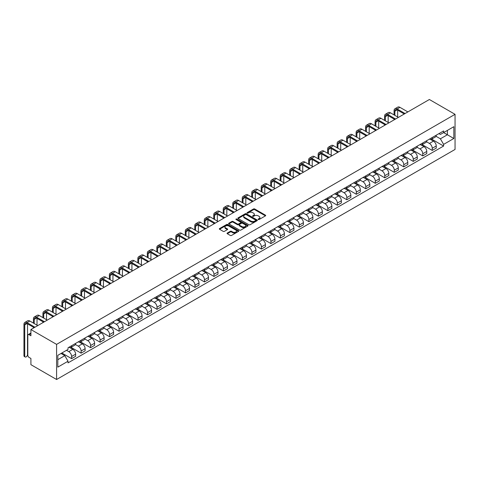 <?xml version="1.0" encoding="UTF-8"?>
<svg xmlns="http://www.w3.org/2000/svg" width="479" height="479" viewBox="0 0 479 479"><rect width="100%" height="100%" fill="white"/><g stroke="black" fill="none" stroke-linecap="round" stroke-linejoin="round"><path stroke-width="0.72" d="M258.271 219.526A0.593 0.341 0 0 0 259.103 219.526L265.45 215.861A0.844 0.485 0 0 0 265.695 215.52A0.844 0.485 0 0 0 265.45 215.173L254.702 208.97A0.844 0.485 0 0 0 253.505 208.97L247.164 212.628A0.593 0.341 0 0 0 247.996 213.113L248.823 212.64A2.7 1.563 0 0 1 252.643 212.64L253.535 213.155A2.7 1.563 0 0 1 254.331 214.257A2.7 1.563 0 0 1 253.535 215.364L252.714 215.837A0.593 0.341 0 0 0 253.553 216.316L254.373 215.843A2.7 1.563 0 0 1 258.193 215.843L259.091 216.364A2.7 1.563 0 0 1 259.881 217.466A2.7 1.563 0 0 1 259.091 218.568L258.271 219.041A0.593 0.341 0 0 0 258.271 219.526L258.271 219.041M227.291 233.034A0.844 0.485 0 0 0 227.046 233.375A0.844 0.485 0 0 0 227.291 233.722L230.309 235.458A0.844 0.485 0 0 0 231.501 235.458L238.548 231.393A0.844 0.485 0 0 0 238.793 231.046A0.844 0.485 0 0 0 238.548 230.704L227.8 224.501A0.844 0.485 0 0 0 226.609 224.501L219.562 228.567A0.844 0.485 0 0 0 219.31 228.914A0.844 0.485 0 0 0 219.562 229.255L223.202 231.357A0.844 0.485 0 0 0 224.4 231.357L227.411 229.621A0.844 0.485 0 0 0 227.663 229.273A0.844 0.485 0 0 0 227.411 228.926L225.609 227.884A2.257 1.305 0 0 1 224.944 226.962A2.257 1.305 0 0 1 226.339 225.759A2.257 1.305 0 0 1 228.8 226.04L235.878 230.124A2.257 1.305 0 0 1 236.536 231.046A2.257 1.305 0 0 1 235.141 232.255A2.257 1.305 0 0 1 232.68 231.974L231.501 231.291A0.844 0.485 0 0 0 230.309 231.291L227.291 233.034L227.291 233.722M56.588 344.377L30.913 329.552L429.376 99.5L455.05 114.325L56.588 344.377L56.588 379.5L455.05 149.448L455.05 114.325M248.876 224.741A0.844 0.485 0 0 0 250.074 224.741L257.121 220.669A0.844 0.485 0 0 0 257.367 220.328A0.844 0.485 0 0 0 257.121 219.981L246.374 213.778A0.844 0.485 0 0 0 245.176 213.778L238.129 217.843A0.844 0.485 0 0 0 237.883 218.19A0.844 0.485 0 0 0 238.129 218.532L248.876 224.741M236.309 219.651A0.593 0.341 0 0 1 236.907 219.735L247.823 226.04L240.787 230.1A0.844 0.485 0 0 1 239.596 230.1L228.848 223.897L231.86 222.166L231.86 221.466L228.848 223.208A0.844 0.485 0 0 0 228.597 223.549A0.844 0.485 0 0 0 228.848 223.897L228.848 223.208M231.86 222.166A0.844 0.485 0 0 1 233.057 222.166L233.057 221.466A0.844 0.485 0 0 0 231.86 221.466M233.057 221.466L237.416 223.98A0.844 0.485 0 0 0 238.608 223.98L240.608 222.825A0.844 0.485 0 0 0 240.859 222.484A0.844 0.485 0 0 0 240.608 222.136L236.069 219.52A0.593 0.341 0 0 1 236.907 219.035L247.835 225.346A0.844 0.485 0 0 1 248.08 225.687A0.844 0.485 0 0 1 247.835 226.034L247.835 225.346M30.913 329.552L30.913 335.767L29.027 334.683A1.718 0.994 -120 0 0 28.171 334.593A1.718 0.994 -120 0 0 27.812 335.384L27.812 355.262A1.718 0.994 -120 0 0 29.027 357.37L30.913 358.46L30.913 364.675L56.588 379.5M432.238 137.503A3.958 2.287 60 0 1 431.417 139.281L435.435 136.964A3.958 2.287 -120 0 0 436.249 135.186M426.538 141.766L429.441 143.443A3.958 2.287 60 0 1 432.238 148.286L436.255 145.969A3.958 2.287 -120 0 0 433.453 141.125L430.579 139.461M436.255 145.969L436.255 148.113L432.238 150.43L422.173 144.622M431.417 139.281A3.958 2.287 60 0 1 429.471 139.102M432.238 148.286L432.238 150.43M422.747 142.982A3.958 2.287 60 0 1 421.927 144.76L425.945 142.443A3.958 2.287 -120 0 0 426.759 140.664M412.682 150.101L422.747 155.909L426.765 153.591L426.765 151.448A3.958 2.287 -120 0 0 423.963 146.604L421.089 144.945M421.927 144.76A3.958 2.287 60 0 1 419.981 144.58M417.047 147.245L419.951 148.921A3.958 2.287 60 0 1 422.747 153.765L422.747 155.909M413.257 148.466A3.958 2.287 60 0 1 412.437 150.238L416.455 147.921A3.958 2.287 -120 0 0 417.275 146.143M403.192 155.579L413.257 161.387L417.275 159.07L417.275 156.926A3.958 2.287 -120 0 0 414.473 152.083L411.599 150.424M412.437 150.238A3.958 2.287 60 0 1 410.491 150.059M407.557 152.723L410.461 154.4A3.958 2.287 60 0 1 413.257 159.244L413.257 161.387M403.767 153.945A3.958 2.287 60 0 1 402.947 155.717L406.964 153.4A3.958 2.287 -120 0 0 407.785 151.621M393.702 161.058L403.767 166.866L407.785 164.548L407.785 162.405A3.958 2.287 -120 0 0 404.983 157.561L402.109 155.903M402.947 155.717A3.958 2.287 60 0 1 401.001 155.537M398.067 158.202L400.971 159.878A3.958 2.287 60 0 1 403.767 164.722L403.767 166.866M394.277 159.423A3.958 2.287 60 0 1 393.457 161.195L397.474 158.878A3.958 2.287 -120 0 0 398.294 157.106M384.212 166.536L394.277 172.344L398.294 170.027L398.294 167.884A3.958 2.287 -120 0 0 395.492 163.04L392.618 161.381M393.457 161.195A3.958 2.287 60 0 1 391.511 161.022M388.577 163.68L391.481 165.357A3.958 2.287 60 0 1 394.277 170.207L394.277 172.344M384.787 164.902A3.958 2.287 60 0 1 383.966 166.674L387.984 164.357A3.958 2.287 -120 0 0 388.804 162.585M374.722 172.015L384.787 177.823L388.804 175.506L388.804 173.362A3.958 2.287 -120 0 0 386.002 168.518L383.128 166.86M383.966 166.674A3.958 2.287 60 0 1 382.02 166.5M379.087 169.165L381.991 170.835A3.958 2.287 60 0 1 384.787 175.685L384.787 177.823M375.296 170.38A3.958 2.287 60 0 1 374.476 172.159L378.494 169.835A3.958 2.287 -120 0 0 379.314 168.063M365.232 177.493L375.296 183.307L379.314 180.984L379.314 178.847A3.958 2.287 -120 0 0 376.512 173.997L373.638 172.338M374.476 172.159A3.958 2.287 60 0 1 372.53 171.979M369.596 174.643L372.5 176.314A3.958 2.287 60 0 1 375.296 181.164L375.296 183.307M365.806 175.859A3.958 2.287 60 0 1 364.986 177.637L369.004 175.32A3.958 2.287 -120 0 0 369.824 173.542M355.741 182.972L365.806 188.786L369.824 186.463L369.824 184.325A3.958 2.287 -120 0 0 367.022 179.475L364.148 177.817M364.986 177.637A3.958 2.287 60 0 1 363.04 177.458M360.106 180.122L363.01 181.792A3.958 2.287 60 0 1 365.806 186.642L365.806 188.786M356.316 181.337A3.958 2.287 60 0 1 355.496 183.116L359.513 180.799A3.958 2.287 -120 0 0 360.334 179.02M346.251 188.451L356.316 194.264L360.334 191.947L360.334 189.804A3.958 2.287 -120 0 0 357.532 184.954L354.658 183.295M355.496 183.116A3.958 2.287 60 0 1 353.55 182.936M350.616 185.601L353.52 187.271A3.958 2.287 60 0 1 356.316 192.121L356.316 194.264M346.826 186.816A3.958 2.287 60 0 1 346.006 188.594L350.023 186.277A3.958 2.287 -120 0 0 350.844 184.499M336.761 193.929L346.826 199.743L350.844 197.426L350.844 195.282A3.958 2.287 -120 0 0 348.041 190.432L345.167 188.774M346.006 188.594A3.958 2.287 60 0 1 344.06 188.415M341.126 191.079L344.03 192.75A3.958 2.287 60 0 1 346.826 197.599L346.826 199.743M337.336 192.295A3.958 2.287 60 0 1 336.515 194.073L340.533 191.756A3.958 2.287 -120 0 0 341.353 189.977M327.271 199.408L337.336 205.222L341.353 202.904L341.353 200.761A3.958 2.287 -120 0 0 338.551 195.911L335.677 194.252M336.515 194.073A3.958 2.287 60 0 1 334.57 193.893M331.636 196.558L334.54 198.234A3.958 2.287 60 0 1 337.336 203.078L337.336 205.222M327.846 197.773A3.958 2.287 60 0 1 327.025 199.551L331.043 197.234A3.958 2.287 -120 0 0 331.863 195.456M317.781 204.886L327.846 210.7L331.863 208.383L331.863 206.239A3.958 2.287 -120 0 0 329.061 201.39L326.187 199.731M327.025 199.551A3.958 2.287 60 0 1 325.079 199.372M322.145 202.036L325.049 203.713A3.958 2.287 60 0 1 327.846 208.557L327.846 210.7M318.355 203.252A3.958 2.287 60 0 1 317.535 205.03L321.553 202.713A3.958 2.287 -120 0 0 322.373 200.935M308.29 210.371L318.355 216.179L322.373 213.862L322.373 211.718A3.958 2.287 -120 0 0 319.571 206.874L316.697 205.21M317.535 205.03A3.958 2.287 60 0 1 315.589 204.85M312.655 207.515L315.559 209.191A3.958 2.287 60 0 1 318.355 214.035L318.355 216.179M308.865 208.73A3.958 2.287 60 0 1 308.045 210.509L312.063 208.191A3.958 2.287 -120 0 0 312.883 206.413M298.8 215.849L308.865 221.657L312.883 219.34L312.883 217.197A3.958 2.287 -120 0 0 310.081 212.353L307.207 210.694M308.045 210.509A3.958 2.287 60 0 1 306.099 210.329M303.165 212.993L306.069 214.67A3.958 2.287 60 0 1 308.865 219.514L308.865 221.657M299.375 214.215A3.958 2.287 60 0 1 298.555 215.987L302.572 213.67A3.958 2.287 -120 0 0 303.393 211.892M289.31 221.328L299.375 227.136L303.393 224.819L303.393 222.675A3.958 2.287 -120 0 0 300.59 217.831L297.716 216.173M298.555 215.987A3.958 2.287 60 0 1 296.609 215.807M293.675 218.472L296.579 220.148A3.958 2.287 60 0 1 299.375 224.992L299.375 227.136M289.885 219.693A3.958 2.287 60 0 1 289.065 221.466L293.082 219.148A3.958 2.287 -120 0 0 293.902 217.37M279.82 226.806L289.885 232.614L293.902 230.297L293.902 228.154A3.958 2.287 -120 0 0 291.1 223.31L288.226 221.651M289.065 221.466A3.958 2.287 60 0 1 287.119 221.286M284.185 223.95L287.089 225.627A3.958 2.287 60 0 1 289.885 230.471L289.885 232.614M280.395 225.172A3.958 2.287 60 0 1 279.574 226.944L283.592 224.627A3.958 2.287 -120 0 0 284.412 222.855M270.33 232.285L280.395 238.093L284.412 235.776L284.412 233.632A3.958 2.287 -120 0 0 281.61 228.788L278.736 227.13M279.574 226.944A3.958 2.287 60 0 1 277.628 226.771M274.695 229.429L277.598 231.106A3.958 2.287 60 0 1 280.395 235.955L280.395 238.093M270.904 230.65A3.958 2.287 60 0 1 270.084 232.423L274.102 230.106A3.958 2.287 -120 0 0 274.922 228.333M260.839 237.764L270.904 243.572L274.922 241.254L274.922 239.111A3.958 2.287 -120 0 0 272.12 234.267L269.246 232.608M270.084 232.423A3.958 2.287 60 0 1 268.138 232.249M265.204 234.914L268.108 236.584A3.958 2.287 60 0 1 270.904 241.434L270.904 243.572M261.414 236.129A3.958 2.287 60 0 1 260.594 237.907L264.612 235.584A3.958 2.287 -120 0 0 265.432 233.812M251.349 243.242L261.414 249.056L265.432 246.733L265.432 244.595A3.958 2.287 -120 0 0 262.63 239.745L259.756 238.087M260.594 237.907A3.958 2.287 60 0 1 258.648 237.728M255.72 240.392L258.618 242.063A3.958 2.287 60 0 1 261.414 246.913L261.414 249.056M251.924 241.608A3.958 2.287 60 0 1 251.104 243.386L255.121 241.069A3.958 2.287 -120 0 0 255.942 239.29M241.859 248.721L251.924 254.535L255.942 252.211L255.942 250.074A3.958 2.287 -120 0 0 253.14 245.224L250.266 243.566M251.104 243.386A3.958 2.287 60 0 1 249.158 243.206M246.23 245.871L249.128 247.541A3.958 2.287 60 0 1 251.924 252.391L251.924 254.535M242.434 247.086A3.958 2.287 60 0 1 241.614 248.864L245.631 246.547A3.958 2.287 -120 0 0 246.451 244.769M232.369 254.199L242.434 260.013L246.451 257.696L246.451 255.552A3.958 2.287 -120 0 0 243.649 250.703L240.775 249.044M241.614 248.864A3.958 2.287 60 0 1 239.668 248.685M236.74 251.349L239.638 253.02A3.958 2.287 60 0 1 242.434 257.87L242.434 260.013M232.944 252.565A3.958 2.287 60 0 1 232.123 254.343L236.141 252.026A3.958 2.287 -120 0 0 236.961 250.248M222.879 259.678L232.944 265.492L236.961 263.175L236.961 261.031A3.958 2.287 -120 0 0 234.159 256.181L231.285 254.523M232.123 254.343A3.958 2.287 60 0 1 230.177 254.163M227.25 256.828L230.148 258.498A3.958 2.287 60 0 1 232.944 263.348L232.944 265.492M223.453 258.043A3.958 2.287 60 0 1 222.633 259.822L226.651 257.504A3.958 2.287 -120 0 0 227.471 255.726M213.389 265.156L223.453 270.97L227.471 268.653L227.471 266.51A3.958 2.287 -120 0 0 224.669 261.66L221.795 260.001M222.633 259.822A3.958 2.287 60 0 1 220.687 259.642M217.759 262.306L220.657 263.983A3.958 2.287 60 0 1 223.453 268.827L223.453 270.97M213.963 263.522A3.958 2.287 60 0 1 213.143 265.3L217.161 262.983A3.958 2.287 -120 0 0 217.981 261.205M203.898 270.635L213.963 276.449L217.981 274.132L217.981 271.988A3.958 2.287 -120 0 0 215.179 267.138L212.311 265.48M213.143 265.3A3.958 2.287 60 0 1 211.197 265.121M208.269 267.785L211.167 269.461A3.958 2.287 60 0 1 213.963 274.305L213.963 276.449M204.473 269A3.958 2.287 60 0 1 203.653 270.779L207.67 268.462A3.958 2.287 -120 0 0 208.491 266.683M194.408 276.12L204.473 281.927L208.491 279.61L208.491 277.467A3.958 2.287 -120 0 0 205.689 272.623L202.821 270.958M203.653 270.779A3.958 2.287 60 0 1 201.707 270.599M198.779 273.264L201.677 274.94A3.958 2.287 60 0 1 204.473 279.784L204.473 281.927M194.983 274.479A3.958 2.287 60 0 1 194.163 276.257L198.18 273.94A3.958 2.287 -120 0 0 199.001 272.162M184.918 281.598L194.983 287.406L199.001 285.089L199.001 282.945A3.958 2.287 -120 0 0 196.204 278.101L193.33 276.443M194.163 276.257A3.958 2.287 60 0 1 192.217 276.078M189.289 278.742L192.187 280.419A3.958 2.287 60 0 1 194.983 285.262L194.983 287.406M185.493 279.964A3.958 2.287 60 0 1 184.672 281.736L188.69 279.419A3.958 2.287 -120 0 0 189.51 277.64M175.428 287.077L185.493 292.885L189.51 290.567L189.51 288.424A3.958 2.287 -120 0 0 186.714 283.58L183.84 281.921M184.672 281.736A3.958 2.287 60 0 1 182.727 281.556M179.799 284.221L182.697 285.897A3.958 2.287 60 0 1 185.493 290.741L185.493 292.885M176.003 285.442A3.958 2.287 60 0 1 175.182 287.214L179.2 284.897A3.958 2.287 -120 0 0 180.02 283.119M165.938 292.555L176.003 298.363L180.02 296.046L180.02 293.902A3.958 2.287 -120 0 0 177.224 289.059L174.35 287.4M175.182 287.214A3.958 2.287 60 0 1 173.236 287.035M170.308 289.699L173.206 291.376A3.958 2.287 60 0 1 176.003 296.22L176.003 298.363M166.512 290.921A3.958 2.287 60 0 1 165.692 292.693L169.71 290.376A3.958 2.287 -120 0 0 170.53 288.603M156.447 298.034L166.512 303.842L170.53 301.525L170.53 299.381A3.958 2.287 -120 0 0 167.734 294.537L164.86 292.879M165.692 292.693A3.958 2.287 60 0 1 163.746 292.519M160.818 295.178L163.716 296.854A3.958 2.287 60 0 1 166.512 301.704L166.512 303.842M157.022 296.399A3.958 2.287 60 0 1 156.202 298.172L160.22 295.854A3.958 2.287 -120 0 0 161.04 294.082M146.957 303.512L157.022 309.32L161.04 307.003L161.04 304.86A3.958 2.287 -120 0 0 158.244 300.016L155.37 298.357M156.202 298.172A3.958 2.287 60 0 1 154.256 297.998M151.328 300.662L154.226 302.333A3.958 2.287 60 0 1 157.022 307.183L157.022 309.32M147.532 301.878A3.958 2.287 60 0 1 146.712 303.656L150.729 301.333A3.958 2.287 -120 0 0 151.55 299.561M137.467 308.991L147.532 314.805L151.55 312.482L151.55 310.344A3.958 2.287 -120 0 0 148.753 305.494L145.879 303.836M146.712 303.656A3.958 2.287 60 0 1 144.766 303.476M141.838 306.141L144.736 307.811A3.958 2.287 60 0 1 147.532 312.661L147.532 314.805M138.042 307.356A3.958 2.287 60 0 1 137.222 309.135L141.239 306.811A3.958 2.287 -120 0 0 142.059 305.039M127.977 314.469L138.042 320.283L142.059 317.96L142.059 315.823A3.958 2.287 -120 0 0 139.263 310.973L136.389 309.314M137.222 309.135A3.958 2.287 60 0 1 135.276 308.955M132.348 311.619L135.246 313.29A3.958 2.287 60 0 1 138.042 318.14L138.042 320.283M128.552 312.835A3.958 2.287 60 0 1 127.737 314.613L131.749 312.296A3.958 2.287 -120 0 0 132.569 310.518M118.487 319.948L128.552 325.762L132.569 323.445L132.569 321.301A3.958 2.287 -120 0 0 129.773 316.451L126.899 314.793M127.737 314.613A3.958 2.287 60 0 1 125.785 314.434M122.858 317.098L125.755 318.769A3.958 2.287 60 0 1 128.552 323.618L128.552 325.762M119.061 318.313A3.958 2.287 60 0 1 118.247 320.092L122.259 317.775A3.958 2.287 -120 0 0 123.079 315.996M108.996 325.427L119.061 331.24L123.079 328.923L123.079 326.78A3.958 2.287 -120 0 0 120.283 321.93L117.409 320.271M118.247 320.092A3.958 2.287 60 0 1 116.295 319.912M113.367 322.577L116.265 324.247A3.958 2.287 60 0 1 119.061 329.097L119.061 331.24M109.571 323.792A3.958 2.287 60 0 1 108.757 325.57L112.769 323.253A3.958 2.287 -120 0 0 113.589 321.475M99.506 330.905L109.571 336.719L113.589 334.402L113.589 332.258A3.958 2.287 -120 0 0 110.793 327.408L107.919 325.75M108.757 325.57A3.958 2.287 60 0 1 106.805 325.391M103.877 328.055L106.775 329.732A3.958 2.287 60 0 1 109.571 334.576L109.571 336.719M100.081 329.271A3.958 2.287 60 0 1 99.267 331.049L103.278 328.732A3.958 2.287 -120 0 0 104.099 326.953M90.016 336.384L100.081 342.198L104.099 339.88L104.099 337.737A3.958 2.287 -120 0 0 101.303 332.887L98.429 331.229M99.267 331.049A3.958 2.287 60 0 1 97.315 330.869M94.387 333.534L97.285 335.21A3.958 2.287 60 0 1 100.081 340.054L100.081 342.198M90.591 334.749A3.958 2.287 60 0 1 89.777 336.527L93.788 334.21A3.958 2.287 -120 0 0 94.608 332.432M80.526 341.868L90.591 347.676L94.608 345.359L94.608 343.215A3.958 2.287 -120 0 0 91.812 338.372L88.938 336.707M89.777 336.527A3.958 2.287 60 0 1 87.825 336.348M84.897 339.012L87.795 340.689A3.958 2.287 60 0 1 90.591 345.533L90.591 347.676M81.101 340.228A3.958 2.287 60 0 1 80.286 342.006L84.298 339.689A3.958 2.287 -120 0 0 85.118 337.911M71.036 347.347L81.101 353.155L85.118 350.838L85.118 348.694A3.958 2.287 -120 0 0 82.322 343.85L79.448 342.192M80.286 342.006A3.958 2.287 60 0 1 78.334 341.826M75.407 344.491L78.305 346.167A3.958 2.287 60 0 1 81.101 351.011L81.101 353.155M71.611 345.712A3.958 2.287 60 0 1 70.796 347.485L74.808 345.167A3.958 2.287 -120 0 0 75.628 343.389M61.851 352.999L71.611 358.633L75.628 356.316L75.628 354.173A3.958 2.287 -120 0 0 72.832 349.329L69.958 347.67M70.796 347.485A3.958 2.287 60 0 1 68.844 347.305M66.503 350.311L68.814 351.646A3.958 2.287 60 0 1 71.611 356.49L71.611 358.633M438.962 133.623L440.387 134.449L453.835 126.69L447.386 130.408L447.386 134.767L440.387 138.802L436.028 136.287M57.803 359.687L64.803 355.652L68.024 361.232L57.803 367.136L57.803 355.334L68.024 349.43L68.024 347.784L443.614 130.935L443.614 132.587L453.835 138.491L443.614 144.389L440.387 138.802M453.835 126.69L453.835 138.491M68.024 361.232L68.024 362.884L443.614 146.041L443.614 144.389M64.803 355.652L61.031 353.472M431.663 139.138L443.614 146.041M258.504 219.61L259.091 219.268A2.7 1.563 0 0 0 259.881 218.167L259.881 217.466M254.331 214.257L254.331 214.963A2.7 1.563 0 0 1 253.535 216.065L252.954 216.4M265.438 215.867L254.702 209.67A0.844 0.485 0 0 0 253.505 209.67L247.398 213.197M257.109 220.675L246.374 214.478A0.844 0.485 0 0 0 245.176 214.478L238.141 218.538M255.624 220.568A0.593 0.341 0 0 0 255.624 220.089L246.194 214.64A0.593 0.341 0 0 0 245.356 214.64L244.488 215.137A2.7 1.563 0 0 0 243.697 216.245A2.7 1.563 0 0 0 244.488 217.346L250.942 221.07A2.7 1.563 0 0 0 254.762 221.07L255.624 220.568L255.624 221.268A0.593 0.341 0 0 0 255.798 221.029L255.798 220.328M243.697 216.245L243.697 216.945A2.7 1.563 0 0 0 244.488 218.047L244.488 217.346M255.624 221.268L254.762 221.771A2.7 1.563 0 0 1 250.942 221.771L244.488 218.047M233.057 222.166L237.416 224.681A0.844 0.485 0 0 0 238.608 224.681L240.608 223.531A0.844 0.485 0 0 0 240.859 223.184L240.859 222.484M241.937 226.591A2.257 1.305 0 0 0 244.398 226.878A2.257 1.305 0 0 0 245.793 225.669A2.257 1.305 0 0 0 245.134 224.747L242.637 223.31A0.844 0.485 0 0 0 241.446 223.31L239.446 224.465A0.844 0.485 0 0 0 239.195 224.807A0.844 0.485 0 0 0 239.446 225.154L241.937 226.591L241.937 227.297A2.257 1.305 0 0 0 244.398 227.579A2.257 1.305 0 0 0 245.793 226.375L245.793 225.669M239.195 224.807L239.195 225.513A0.844 0.485 0 0 0 239.446 225.854L239.446 225.154M241.937 227.297L239.446 225.854M236.536 231.046L236.536 231.752A2.257 1.305 0 0 1 235.141 232.956A2.257 1.305 0 0 1 232.68 232.674L231.501 231.992A0.844 0.485 0 0 0 230.309 231.992L227.303 233.728M224.944 226.962L224.944 227.669A2.257 1.305 0 0 0 225.609 228.591L225.609 227.884M227.411 228.926L227.411 229.621L225.609 228.591M238.548 230.704L238.548 231.393L227.8 225.202A0.844 0.485 0 0 0 226.609 225.202L219.574 229.261L219.562 228.567M394.858 115.361L394.858 111.182A3.227 1.862 60 0 1 395.522 109.703A3.227 1.862 60 0 1 397.139 109.865L404.282 113.99M407.874 111.918L399.935 107.338A4.347 2.509 -120 0 0 397.762 107.122L394.965 108.733A4.347 2.509 -120 0 0 394.061 110.727L394.061 114.906M405.072 113.535L397.139 108.949A4.347 2.509 -120 0 0 394.965 108.733M394.061 119.049L394.061 119.894M397.654 116.978L397.654 110.164M385.367 120.84L385.367 116.66A3.227 1.862 60 0 1 386.032 115.182A3.227 1.862 60 0 1 387.649 115.343L394.792 119.469M398.384 117.397L390.445 112.816A4.347 2.509 -120 0 0 388.271 112.601L385.475 114.218A4.347 2.509 -120 0 0 384.571 116.205L384.571 120.385M395.582 119.014L387.649 114.427A4.347 2.509 -120 0 0 385.475 114.218M384.571 124.528L384.571 125.372M388.164 122.456L388.164 115.643M375.877 126.318L375.877 122.139A3.227 1.862 60 0 1 376.542 120.66A3.227 1.862 60 0 1 378.159 120.822L385.302 124.947M388.894 122.875L380.955 118.295A4.347 2.509 -120 0 0 378.781 118.079L375.985 119.696A4.347 2.509 -120 0 0 375.081 121.684L375.081 125.863M386.092 124.492L378.159 119.912A4.347 2.509 -120 0 0 375.985 119.696M375.081 130.007L375.081 130.851M378.673 127.935L378.673 121.121M366.387 131.797L366.387 127.618A3.227 1.862 60 0 1 367.052 126.139A3.227 1.862 60 0 1 368.668 126.3L375.811 130.426M379.404 128.354L371.464 123.774A4.347 2.509 -120 0 0 369.291 123.558L366.495 125.175A4.347 2.509 -120 0 0 365.591 127.163L365.591 131.342M376.602 129.971L368.668 125.39A4.347 2.509 -120 0 0 366.495 125.175M365.591 135.485L365.591 136.329M369.183 133.413L369.183 126.6M356.897 137.275L356.897 133.096A3.227 1.862 60 0 1 357.562 131.623A3.227 1.862 60 0 1 359.178 131.779L366.321 135.904M369.914 133.833L361.974 129.252A4.347 2.509 -120 0 0 359.801 129.037L357.005 130.653A4.347 2.509 -120 0 0 356.101 132.641L356.101 136.82M367.112 135.449L359.178 130.869A4.347 2.509 -120 0 0 357.005 130.653M356.101 140.964L356.101 141.808M359.693 138.892L359.693 132.078M347.407 142.754L347.407 138.575A3.227 1.862 60 0 1 348.071 137.102A3.227 1.862 60 0 1 349.688 137.257L356.831 141.389M360.424 139.311L352.484 134.731A4.347 2.509 -120 0 0 350.311 134.515L347.514 136.132A4.347 2.509 -120 0 0 346.616 138.12L346.616 142.299M357.621 140.928L349.688 136.347A4.347 2.509 -120 0 0 347.514 136.132M346.616 146.442L346.616 147.287M350.203 144.371L350.203 137.557M337.917 148.233L337.917 144.053A3.227 1.862 60 0 1 338.581 142.58A3.227 1.862 60 0 1 340.198 142.736L347.341 146.867M350.933 144.796L342.994 140.209A4.347 2.509 -120 0 0 340.82 139.994L338.024 141.61A4.347 2.509 -120 0 0 337.126 143.598L337.126 147.777M348.131 146.406L340.198 141.826A4.347 2.509 -120 0 0 338.024 141.61M337.126 151.921L337.126 152.765M340.713 149.849L340.713 143.035M328.426 153.711L328.426 149.532A3.227 1.862 60 0 1 329.091 148.059A3.227 1.862 60 0 1 330.708 148.215L337.851 152.346M341.443 150.274L333.504 145.688A4.347 2.509 -120 0 0 331.33 145.472L328.534 147.089A4.347 2.509 -120 0 0 327.636 149.077L327.636 153.256M338.647 151.885L330.708 147.304A4.347 2.509 -120 0 0 328.534 147.089M327.636 157.399L327.636 158.244M331.223 155.328L331.223 148.514M318.936 159.196L318.936 155.016A3.227 1.862 60 0 1 319.601 153.537A3.227 1.862 60 0 1 321.217 153.699L328.36 157.825M331.953 155.753L324.014 151.166A4.347 2.509 -120 0 0 321.84 150.951L319.044 152.567A4.347 2.509 -120 0 0 318.146 154.555L318.146 158.735M329.157 157.369L321.217 152.783A4.347 2.509 -120 0 0 319.044 152.567M318.146 162.878L318.146 163.722M321.732 160.806L321.732 153.993M309.446 164.674L309.446 160.495A3.227 1.862 60 0 1 310.111 159.016A3.227 1.862 60 0 1 311.727 159.178L318.87 163.303M322.463 161.231L314.523 156.645A4.347 2.509 -120 0 0 312.35 156.429L309.554 158.046A4.347 2.509 -120 0 0 308.656 160.034L308.656 164.213M319.667 162.848L311.727 158.262A4.347 2.509 -120 0 0 309.554 158.046M308.656 168.363L308.656 169.201M312.242 166.285L312.242 159.471M299.956 170.153L299.956 165.974A3.227 1.862 60 0 1 300.62 164.495A3.227 1.862 60 0 1 302.237 164.656L309.38 168.782M312.973 166.71L305.033 162.124A4.347 2.509 -120 0 0 302.86 161.908L300.064 163.525A4.347 2.509 -120 0 0 299.165 165.512L299.165 169.692M310.176 168.327L302.237 163.74A4.347 2.509 -120 0 0 300.064 163.525M299.165 173.841L299.165 174.679M302.752 171.769L302.752 164.956M290.466 175.631L290.466 171.452A3.227 1.862 60 0 1 291.13 169.973A3.227 1.862 60 0 1 292.747 170.135L299.89 174.26M303.482 172.189L295.543 167.602A4.347 2.509 -120 0 0 293.37 167.393L290.573 169.003A4.347 2.509 -120 0 0 289.675 170.997L289.675 175.176M300.686 173.805L292.747 169.219A4.347 2.509 -120 0 0 290.573 169.003M289.675 179.32L289.675 180.158M293.262 177.248L293.262 170.434M280.975 181.11L280.975 176.931A3.227 1.862 60 0 1 281.64 175.452A3.227 1.862 60 0 1 283.257 175.613L290.4 179.739M293.992 177.667L286.053 173.087A4.347 2.509 -120 0 0 283.879 172.871L281.083 174.482A4.347 2.509 -120 0 0 280.185 176.476L280.185 180.655M291.196 179.284L283.257 174.697A4.347 2.509 -120 0 0 281.083 174.482M280.185 184.798L280.185 185.642M283.772 182.727L283.772 175.913M271.485 186.588L271.485 182.409A3.227 1.862 60 0 1 272.15 180.93A3.227 1.862 60 0 1 273.766 181.092L280.916 185.217M284.502 183.146L276.563 178.565A4.347 2.509 -120 0 0 274.389 178.35L271.593 179.966A4.347 2.509 -120 0 0 270.695 181.954L270.695 186.133M281.706 184.762L273.766 180.176A4.347 2.509 -120 0 0 271.593 179.966M270.695 190.277L270.695 191.121M274.281 188.205L274.281 181.391M261.995 192.067L261.995 187.888A3.227 1.862 60 0 1 262.66 186.409A3.227 1.862 60 0 1 264.276 186.571L271.425 190.696M275.012 188.624L267.072 184.044A4.347 2.509 -120 0 0 264.899 183.828L262.103 185.445A4.347 2.509 -120 0 0 261.205 187.433L261.205 191.612M272.216 190.241L264.276 185.66A4.347 2.509 -120 0 0 262.103 185.445M261.205 195.755L261.205 196.6M264.791 193.684L264.791 186.87M252.505 197.546L252.505 193.366A3.227 1.862 60 0 1 253.169 191.887A3.227 1.862 60 0 1 254.786 192.049L261.935 196.174M265.522 194.103L257.582 189.522A4.347 2.509 -120 0 0 255.409 189.307L252.613 190.923A4.347 2.509 -120 0 0 251.714 192.911L251.714 197.091M262.726 195.719L254.786 191.139A4.347 2.509 -120 0 0 252.613 190.923M251.714 201.234L251.714 202.078M255.301 199.162L255.301 192.348M243.015 203.024L243.015 198.845A3.227 1.862 60 0 1 243.679 197.372A3.227 1.862 60 0 1 245.296 197.528L252.445 201.653M256.031 199.581L248.092 195.001A4.347 2.509 -120 0 0 245.919 194.785L243.122 196.402A4.347 2.509 -120 0 0 242.224 198.39L242.224 202.569M253.235 201.198L245.296 196.618A4.347 2.509 -120 0 0 243.122 196.402M242.224 206.712L242.224 207.557M245.811 204.641L245.811 197.827M233.524 208.503L233.524 204.323A3.227 1.862 60 0 1 234.189 202.851A3.227 1.862 60 0 1 235.806 203.006L242.955 207.138M246.541 205.06L238.602 200.479A4.347 2.509 -120 0 0 236.428 200.264L233.632 201.881A4.347 2.509 -120 0 0 232.734 203.868L232.734 208.048M243.745 206.677L235.806 202.096A4.347 2.509 -120 0 0 233.632 201.881M232.734 212.191L232.734 213.035M236.321 210.119L236.321 203.306M224.034 213.981L224.034 209.802A3.227 1.862 60 0 1 224.699 208.329A3.227 1.862 60 0 1 226.316 208.485L233.465 212.616M237.051 210.544L229.112 205.958A4.347 2.509 -120 0 0 226.938 205.742L224.142 207.359A4.347 2.509 -120 0 0 223.244 209.347L223.244 213.526M234.255 212.155L226.316 207.575A4.347 2.509 -120 0 0 224.142 207.359M223.244 217.67L223.244 218.514M226.83 215.598L226.83 208.784M214.544 219.46L214.544 215.281A3.227 1.862 60 0 1 215.209 213.808A3.227 1.862 60 0 1 216.825 213.963L223.974 218.095M227.561 216.023L219.621 211.437A4.347 2.509 -120 0 0 217.448 211.221L214.652 212.838A4.347 2.509 -120 0 0 213.754 214.826L213.754 219.005M224.765 217.634L216.825 213.053A4.347 2.509 -120 0 0 214.652 212.838M213.754 223.148L213.754 223.992M217.34 221.076L217.34 214.263M205.054 224.944L205.054 220.765A3.227 1.862 60 0 1 205.719 219.286A3.227 1.862 60 0 1 207.335 219.448L214.484 223.573M218.071 221.502L210.131 216.915A4.347 2.509 -120 0 0 207.958 216.7L205.162 218.316A4.347 2.509 -120 0 0 204.264 220.304L204.264 224.483M215.275 223.118L207.335 218.532A4.347 2.509 -120 0 0 205.162 218.316M204.264 228.627L204.264 229.471M207.85 226.555L207.85 219.741M195.564 230.423L195.564 226.244A3.227 1.862 60 0 1 196.228 224.765A3.227 1.862 60 0 1 197.845 224.926L204.994 229.052M208.581 226.98L200.641 222.394A4.347 2.509 -120 0 0 198.468 222.178L195.672 223.795A4.347 2.509 -120 0 0 194.773 225.783L194.773 229.962M205.784 228.597L197.845 224.01A4.347 2.509 -120 0 0 195.672 223.795M194.773 234.111L194.773 234.95M198.36 232.034L198.36 225.22M186.074 235.902L186.074 231.722A3.227 1.862 60 0 1 186.738 230.243A3.227 1.862 60 0 1 188.355 230.405L195.504 234.53M199.09 232.459L191.151 227.872A4.347 2.509 -120 0 0 188.977 227.657L186.181 229.273A4.347 2.509 -120 0 0 185.283 231.261L185.283 235.44M196.294 234.075L188.355 229.489A4.347 2.509 -120 0 0 186.181 229.273M185.283 239.59L185.283 240.428M188.87 237.518L188.87 230.704M176.583 241.38L176.583 237.201A3.227 1.862 60 0 1 177.248 235.722A3.227 1.862 60 0 1 178.865 235.884L186.014 240.009M189.6 237.937L181.661 233.351A4.347 2.509 -120 0 0 179.487 233.141L176.691 234.752A4.347 2.509 -120 0 0 175.793 236.746L175.793 240.925M186.804 239.554L178.865 234.967A4.347 2.509 -120 0 0 176.691 234.752M175.793 245.068L175.793 245.907M179.38 242.997L179.38 236.183M167.093 246.859L167.093 242.679A3.227 1.862 60 0 1 167.758 241.2A3.227 1.862 60 0 1 169.374 241.362L176.523 245.488M180.11 243.416L172.171 238.835A4.347 2.509 -120 0 0 169.997 238.62L167.201 240.23A4.347 2.509 -120 0 0 166.303 242.224L166.303 246.404M177.314 245.032L169.374 240.446A4.347 2.509 -120 0 0 167.201 240.23M166.303 250.547L166.303 251.391M169.889 248.475L169.889 241.661M157.603 252.337L157.603 248.158A3.227 1.862 60 0 1 158.268 246.679A3.227 1.862 60 0 1 159.884 246.841L167.033 250.966M170.62 248.894L162.68 244.314A4.347 2.509 -120 0 0 160.507 244.098L157.711 245.715A4.347 2.509 -120 0 0 156.813 247.703L156.813 251.882M167.824 250.511L159.884 245.925A4.347 2.509 -120 0 0 157.711 245.715M156.813 256.026L156.813 256.87M160.399 253.954L160.399 247.14M148.113 257.816L148.113 253.636A3.227 1.862 60 0 1 148.777 252.158A3.227 1.862 60 0 1 150.394 252.319L157.543 256.445M161.13 254.373L153.19 249.793A4.347 2.509 -120 0 0 151.017 249.577L148.221 251.194A4.347 2.509 -120 0 0 147.322 253.181L147.322 257.361M158.333 255.99L150.394 251.409A4.347 2.509 -120 0 0 148.221 251.194M147.322 261.504L147.322 262.348M150.909 259.432L150.909 252.619M138.623 263.294L138.623 259.115A3.227 1.862 60 0 1 139.293 257.636A3.227 1.862 60 0 1 140.904 257.798L148.053 261.923M151.639 259.852L143.7 255.271A4.347 2.509 -120 0 0 141.527 255.056L138.73 256.672A4.347 2.509 -120 0 0 137.832 258.66L137.832 262.839M148.843 261.468L140.904 256.888A4.347 2.509 -120 0 0 138.73 256.672M137.832 266.983L137.832 267.827M141.419 264.911L141.419 258.097M129.132 268.773L129.132 264.594A3.227 1.862 60 0 1 129.803 263.121A3.227 1.862 60 0 1 131.414 263.276L138.563 267.402M142.149 265.33L134.21 260.75A4.347 2.509 -120 0 0 132.036 260.534L129.24 262.151A4.347 2.509 -120 0 0 128.342 264.139L128.342 268.318M139.353 266.947L131.414 262.366A4.347 2.509 -120 0 0 129.24 262.151M128.342 272.461L128.342 273.305M131.929 270.39L131.929 263.576M119.642 274.251L119.642 270.072A3.227 1.862 60 0 1 120.313 268.599A3.227 1.862 60 0 1 121.923 268.755L129.073 272.886M132.659 270.809L124.72 266.228A4.347 2.509 -120 0 0 122.552 266.013L119.75 267.629A4.347 2.509 -120 0 0 118.852 269.617L118.852 273.796M129.863 272.425L121.923 267.845A4.347 2.509 -120 0 0 119.75 267.629M118.852 277.94L118.852 278.784M122.438 275.868L122.438 269.054M110.152 279.73L110.152 275.551A3.227 1.862 60 0 1 110.823 274.078A3.227 1.862 60 0 1 112.433 274.233L119.582 278.365M123.169 276.293L115.229 271.707A4.347 2.509 -120 0 0 113.062 271.491L110.26 273.108A4.347 2.509 -120 0 0 109.362 275.096L109.362 279.275M120.373 277.904L112.433 273.323A4.347 2.509 -120 0 0 110.26 273.108M109.362 283.418L109.362 284.263M112.948 281.347L112.948 274.533M100.662 285.209L100.662 281.029A3.227 1.862 60 0 1 101.332 279.556A3.227 1.862 60 0 1 102.943 279.712L110.092 283.843M113.679 281.772L105.739 277.185A4.347 2.509 -120 0 0 103.572 276.97L100.77 278.586A4.347 2.509 -120 0 0 99.872 280.574L99.872 284.754M110.883 283.382L102.943 278.802A4.347 2.509 -120 0 0 100.77 278.586M99.872 288.897L99.872 289.741M103.458 286.825L103.458 280.011M91.172 290.693L91.172 286.514A3.227 1.862 60 0 1 91.842 285.035A3.227 1.862 60 0 1 93.453 285.197L100.602 289.322M104.188 287.25L96.249 282.664A4.347 2.509 -120 0 0 94.082 282.448L91.279 284.065A4.347 2.509 -120 0 0 90.381 286.053L90.381 290.232M101.392 288.867L93.453 284.281A4.347 2.509 -120 0 0 91.279 284.065M90.381 294.375L90.381 295.22M93.968 292.304L93.968 285.49M81.681 296.172L81.681 291.992A3.227 1.862 60 0 1 82.352 290.514A3.227 1.862 60 0 1 83.963 290.675L91.112 294.801M94.698 292.729L86.759 288.142A4.347 2.509 -120 0 0 84.591 287.927L81.789 289.544A4.347 2.509 -120 0 0 80.891 291.531L80.891 295.711M91.902 294.346L83.963 289.759A4.347 2.509 -120 0 0 81.789 289.544M80.891 299.86L80.891 300.698M84.478 297.782L84.478 290.969M72.191 301.65L72.191 297.471A3.227 1.862 60 0 1 72.862 295.992A3.227 1.862 60 0 1 74.473 296.154L81.622 300.279M85.208 298.207L77.269 293.621A4.347 2.509 -120 0 0 75.101 293.405L72.299 295.022A4.347 2.509 -120 0 0 71.401 297.01L71.401 301.189M82.412 299.824L74.473 295.238A4.347 2.509 -120 0 0 72.299 295.022M71.401 305.339L71.401 306.177M74.987 303.267L74.987 296.453M62.701 307.129L62.701 302.95A3.227 1.862 60 0 1 63.372 301.471A3.227 1.862 60 0 1 64.982 301.632L72.131 305.758M75.718 303.686L67.779 299.1A4.347 2.509 -120 0 0 65.611 298.89L62.809 300.501A4.347 2.509 -120 0 0 61.911 302.494L61.911 306.674M72.922 305.303L64.982 300.716A4.347 2.509 -120 0 0 62.809 300.501M61.911 310.817L61.911 311.655M65.497 308.745L65.497 301.932M53.211 312.607L53.211 308.428A3.227 1.862 60 0 1 53.882 306.949A3.227 1.862 60 0 1 55.492 307.111L62.641 311.236M66.228 309.165L58.288 304.584A4.347 2.509 -120 0 0 56.121 304.369L53.319 305.979A4.347 2.509 -120 0 0 52.421 307.973L52.421 312.152M63.432 310.781L55.492 306.195A4.347 2.509 -120 0 0 53.319 305.979M52.421 316.296L52.421 317.14M56.007 314.224L56.007 307.41M43.721 318.086L43.721 313.907A3.227 1.862 60 0 1 44.391 312.428A3.227 1.862 60 0 1 46.002 312.589L53.151 316.715M56.738 314.643L48.798 310.063A4.347 2.509 -120 0 0 46.631 309.847L43.829 311.464A4.347 2.509 -120 0 0 42.93 313.452L42.93 317.631M53.941 316.26L46.002 311.673A4.347 2.509 -120 0 0 43.829 311.464M42.93 321.774L42.93 322.618M46.517 319.703L46.517 312.889M34.231 323.565L34.231 319.385A3.227 1.862 60 0 1 34.901 317.906A3.227 1.862 60 0 1 36.512 318.068L43.661 322.193M47.247 320.122L39.308 315.541A4.347 2.509 -120 0 0 37.14 315.326L34.338 316.942A4.347 2.509 -120 0 0 33.44 318.93L33.44 323.109M44.451 321.738L36.512 317.158A4.347 2.509 -120 0 0 34.338 316.942M33.44 327.253L33.44 328.097M37.027 325.181L37.027 318.367M25.153 356.993L24.357 356.538A1.976 1.144 -60 0 1 23.95 355.634L24.74 356.089A1.976 1.144 120 0 0 25.153 356.993A1.976 1.144 120 0 0 26.674 356.466A1.976 1.144 120 0 0 27.537 354.472L27.537 323.846M24.74 356.089L24.74 324.864A3.227 1.862 60 0 1 25.411 323.385A3.227 1.862 60 0 1 27.022 323.547L34.171 327.672M37.757 325.6L29.818 321.02A4.347 2.509 -120 0 0 27.65 320.804L24.848 322.421A4.347 2.509 -120 0 0 23.95 324.409L23.95 355.634M34.961 327.217L27.022 322.636A4.347 2.509 -120 0 0 24.848 322.421M81.101 351.011L85.118 348.694M90.591 345.533L94.608 343.215M100.081 340.054L104.099 337.737M109.571 334.576L113.589 332.258M119.061 329.097L123.079 326.78M128.552 323.618L132.569 321.301M138.042 318.14L142.059 315.823M147.532 312.661L151.55 310.344M157.022 307.183L161.04 304.86M166.512 301.704L170.53 299.381M176.003 296.22L180.02 293.902M185.493 290.741L189.51 288.424M194.983 285.262L199.001 282.945M204.473 279.784L208.491 277.467M213.963 274.305L217.981 271.988M223.453 268.827L227.471 266.51M232.944 263.348L236.961 261.031M242.434 257.87L246.451 255.552M251.924 252.391L255.942 250.074M261.414 246.913L265.432 244.595M270.904 241.434L274.922 239.111M280.395 235.955L284.412 233.632M289.885 230.471L293.902 228.154M299.375 224.992L303.393 222.675M308.865 219.514L312.883 217.197M318.355 214.035L322.373 211.718M327.846 208.557L331.863 206.239M337.336 203.078L341.353 200.761M346.826 197.599L350.844 195.282M356.316 192.121L360.334 189.804M365.806 186.642L369.824 184.325M375.296 181.164L379.314 178.847M384.787 175.685L388.804 173.362M394.277 170.207L398.294 167.884M403.767 164.722L407.785 162.405M413.257 159.244L417.275 156.926M422.747 153.765L426.765 151.448M71.611 356.49L75.628 354.173M68.814 351.646L72.832 349.329M78.305 346.167L82.322 343.85M87.795 340.689L91.812 338.372M97.285 335.21L101.303 332.887M106.775 329.732L110.793 327.408M116.265 324.247L120.283 321.93M125.755 318.769L129.773 316.451M135.246 313.29L139.263 310.973M144.736 307.811L148.753 305.494M154.226 302.333L158.244 300.016M163.716 296.854L167.734 294.537M173.206 291.376L177.224 289.059M182.697 285.897L186.714 283.58M192.187 280.419L196.204 278.101M201.677 274.94L205.689 272.623M211.167 269.461L215.179 267.138M220.657 263.983L224.669 261.66M230.148 258.498L234.159 256.181M239.638 253.02L243.649 250.703M249.128 247.541L253.14 245.224M258.618 242.063L262.63 239.745M268.108 236.584L272.12 234.267M277.598 231.106L281.61 228.788M287.089 225.627L291.1 223.31M296.579 220.148L300.59 217.831M306.069 214.67L310.081 212.353M315.559 209.191L319.571 206.874M325.049 203.713L329.061 201.39M334.54 198.234L338.551 195.911M344.03 192.75L348.041 190.432M353.52 187.271L357.532 184.954M363.01 181.792L367.022 179.475M372.5 176.314L376.512 173.997M381.991 170.835L386.002 168.518M391.481 165.357L395.492 163.04M400.971 159.878L404.983 157.561M410.461 154.4L414.473 152.083M419.951 148.921L423.963 146.604M429.441 143.443L433.453 141.125M30.913 333.594L29.027 334.683M259.091 219.268L259.091 218.568M252.714 216.316L252.714 215.837M253.535 216.065L253.535 215.364M247.164 213.113L247.164 212.628M253.505 209.67L253.505 208.97M254.702 209.67L254.702 208.97M265.45 215.861L265.45 215.173M238.129 218.532L238.129 217.843M245.176 214.478L245.176 213.778M246.374 214.478L246.374 213.778M257.121 220.669L257.121 219.981M250.942 221.771L250.942 221.07M254.762 221.771L254.762 221.07M237.416 224.681L237.416 223.98M238.608 224.681L238.608 223.98M240.608 223.531L240.608 222.825M236.907 219.735L236.907 219.035M230.309 231.992L230.309 231.291M231.501 231.992L231.501 231.291M232.68 232.674L232.68 231.974M226.609 225.202L226.609 224.501M227.8 225.202L227.8 224.501M397.139 108.949L399.935 107.338M394.858 111.182L397.139 109.865M387.649 114.427L390.445 112.816M385.367 116.66L387.649 115.343M378.159 119.912L380.955 118.295M375.877 122.139L378.159 120.822M368.668 125.39L371.464 123.774M366.387 127.618L368.668 126.3M359.178 130.869L361.974 129.252M356.897 133.096L359.178 131.779M349.688 136.347L352.484 134.731M347.407 138.575L349.688 137.257M340.198 141.826L342.994 140.209M337.917 144.053L340.198 142.736M330.708 147.304L333.504 145.688M328.426 149.532L330.708 148.215M321.217 152.783L324.014 151.166M318.936 155.016L321.217 153.699M311.727 158.262L314.523 156.645M309.446 160.495L311.727 159.178M302.237 163.74L305.033 162.124M299.956 165.974L302.237 164.656M292.747 169.219L295.543 167.602M290.466 171.452L292.747 170.135M283.257 174.697L286.053 173.087M280.975 176.931L283.257 175.613M273.766 180.176L276.563 178.565M271.485 182.409L273.766 181.092M264.276 185.66L267.072 184.044M261.995 187.888L264.276 186.571M254.786 191.139L257.582 189.522M252.505 193.366L254.786 192.049M245.296 196.618L248.092 195.001M243.015 198.845L245.296 197.528M235.806 202.096L238.602 200.479M233.524 204.323L235.806 203.006M226.316 207.575L229.112 205.958M224.034 209.802L226.316 208.485M216.825 213.053L219.621 211.437M214.544 215.281L216.825 213.963M207.335 218.532L210.131 216.915M205.054 220.765L207.335 219.448M197.845 224.01L200.641 222.394M195.564 226.244L197.845 224.926M188.355 229.489L191.151 227.872M186.074 231.722L188.355 230.405M178.865 234.967L181.661 233.351M176.583 237.201L178.865 235.884M169.374 240.446L172.171 238.835M167.093 242.679L169.374 241.362M159.884 245.925L162.68 244.314M157.603 248.158L159.884 246.841M150.394 251.409L153.19 249.793M148.113 253.636L150.394 252.319M140.904 256.888L143.7 255.271M138.623 259.115L140.904 257.798M131.414 262.366L134.21 260.75M129.132 264.594L131.414 263.276M121.923 267.845L124.72 266.228M119.642 270.072L121.923 268.755M112.433 273.323L115.229 271.707M110.152 275.551L112.433 274.233M102.943 278.802L105.739 277.185M100.662 281.029L102.943 279.712M93.453 284.281L96.249 282.664M91.172 286.514L93.453 285.197M83.963 289.759L86.759 288.142M81.681 291.992L83.963 290.675M74.473 295.238L77.269 293.621M72.191 297.471L74.473 296.154M64.982 300.716L67.779 299.1M62.701 302.95L64.982 301.632M55.492 306.195L58.288 304.584M53.211 308.428L55.492 307.111M46.002 311.673L48.798 310.063M43.721 313.907L46.002 312.589M36.512 317.158L39.308 315.541M34.231 319.385L36.512 318.068M27.022 322.636L29.818 321.02M24.74 324.864L27.022 323.547M28.171 334.593L30.913 333.013"/></g></svg>
